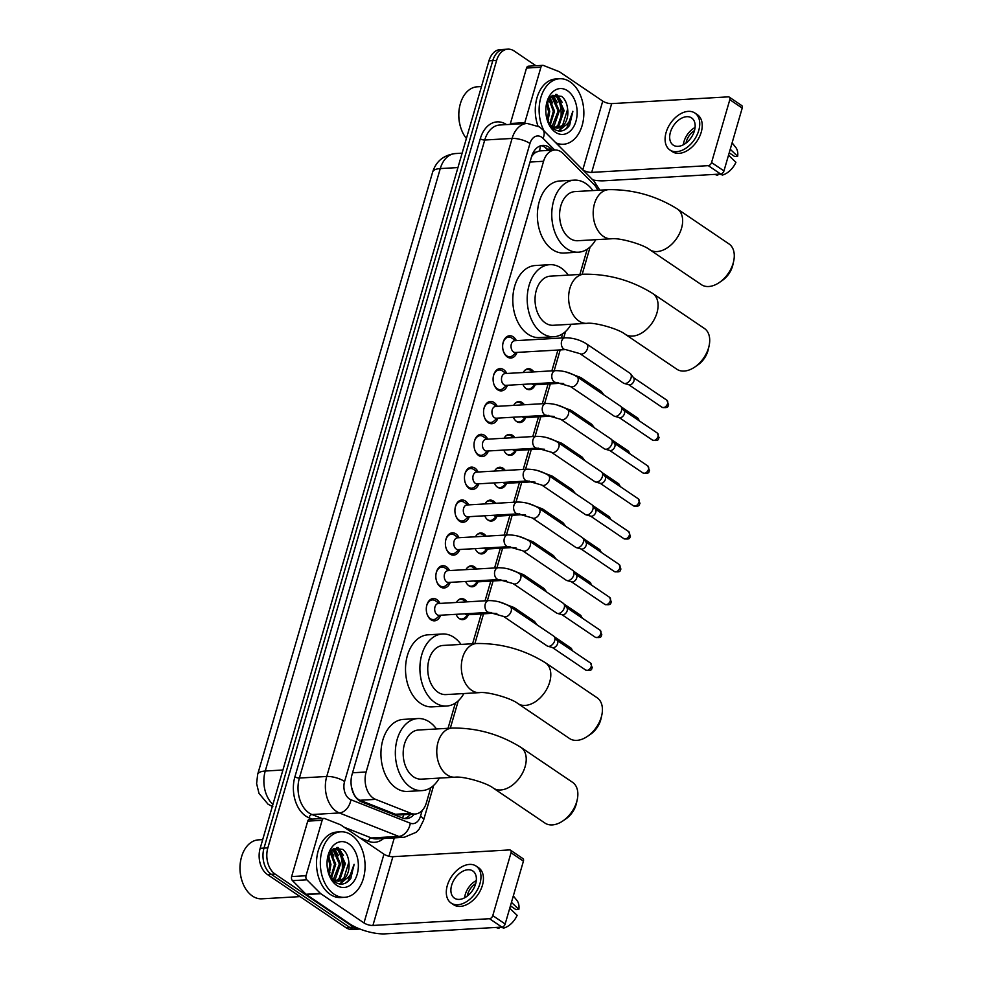 <?xml version="1.0" encoding="UTF-8"?>
<svg xmlns="http://www.w3.org/2000/svg" width="983" height="983" viewBox="0 0 983 983"><rect width="100%" height="100%" fill="white"/><g stroke="black" fill="none" stroke-linecap="round" stroke-linejoin="round"><path stroke-width="1.47" d="M456.407 602.468A10.494 7.151 -93.3 0 1 461.531 598.659A10.494 7.151 -93.3 0 1 464.885 599.655A10.494 7.151 -93.3 0 1 467.048 601.854M468.375 614.694A10.494 7.151 -93.3 0 1 462.735 619.622A10.494 7.151 -93.3 0 1 459.38 618.626A10.494 7.151 -93.3 0 1 456.075 614.326M465.954 569.624A10.494 7.151 -93.3 0 1 471.066 565.815A10.494 7.151 -93.3 0 1 474.433 566.81A10.494 7.151 -93.3 0 1 476.595 569.01M477.922 581.85A10.494 7.151 -93.3 0 1 472.282 586.777A10.494 7.151 -93.3 0 1 468.928 585.782A10.494 7.151 -93.3 0 1 465.623 581.469M475.502 536.767A10.494 7.151 -93.3 0 1 480.613 532.958A10.494 7.151 -93.3 0 1 483.98 533.953A10.494 7.151 -93.3 0 1 486.143 536.153M487.457 548.993A10.494 7.151 -93.3 0 1 481.83 553.921A10.494 7.151 -93.3 0 1 478.463 552.938A10.494 7.151 -93.3 0 1 475.158 548.625M485.037 503.923A10.494 7.151 -93.3 0 1 490.161 500.114A10.494 7.151 -93.3 0 1 493.527 501.109A10.494 7.151 -93.3 0 1 495.678 503.308M497.005 516.149A10.494 7.151 -93.3 0 1 491.377 521.076A10.494 7.151 -93.3 0 1 488.01 520.081A10.494 7.151 -93.3 0 1 484.705 515.768M494.584 471.066A10.494 7.151 -93.3 0 1 499.708 467.269A10.494 7.151 -93.3 0 1 503.063 468.252A10.494 7.151 -93.3 0 1 505.225 470.452M506.552 483.304A10.494 7.151 -93.3 0 1 500.912 488.219A10.494 7.151 -93.3 0 1 497.558 487.236A10.494 7.151 -93.3 0 1 494.252 482.923M504.132 438.221A10.494 7.151 -93.3 0 1 509.243 434.412A10.494 7.151 -93.3 0 1 512.61 435.408A10.494 7.151 -93.3 0 1 514.773 437.607M516.1 450.447A10.494 7.151 -93.3 0 1 510.46 455.375A10.494 7.151 -93.3 0 1 507.093 454.379A10.494 7.151 -93.3 0 1 503.788 450.067M513.667 405.377A10.494 7.151 -93.3 0 1 518.791 401.568A10.494 7.151 -93.3 0 1 522.157 402.551A10.494 7.151 -93.3 0 1 524.32 404.75M525.635 417.603A10.494 7.151 -93.3 0 1 520.007 422.53A10.494 7.151 -93.3 0 1 516.64 421.535A10.494 7.151 -93.3 0 1 513.335 417.222M523.214 372.52A10.494 7.151 -93.3 0 1 528.338 368.711A10.494 7.151 -93.3 0 1 531.692 369.706A10.494 7.151 -93.3 0 1 533.855 371.906M535.182 384.746A10.494 7.151 -93.3 0 1 529.542 389.673A10.494 7.151 -93.3 0 1 526.188 388.678A10.494 7.151 -93.3 0 1 522.882 384.365M440.679 615.211A11.169 7.606 -93.3 0 1 434.547 620.838A11.169 7.606 -93.3 0 1 430.972 619.781A11.169 7.606 -93.3 0 1 426.376 607.469A11.169 7.606 -93.3 0 1 433.257 598.536A11.169 7.606 -93.3 0 1 436.833 599.593A11.169 7.606 -93.3 0 1 440.003 603.427M450.226 582.366A11.169 7.606 -93.3 0 1 444.095 587.994A11.169 7.606 -93.3 0 1 440.519 586.937A11.169 7.606 -93.3 0 1 435.924 574.613A11.169 7.606 -93.3 0 1 442.805 565.692A11.169 7.606 -93.3 0 1 446.38 566.749A11.169 7.606 -93.3 0 1 449.55 570.57M459.774 549.509A11.169 7.606 -93.3 0 1 453.63 555.137A11.169 7.606 -93.3 0 1 450.054 554.08A11.169 7.606 -93.3 0 1 445.459 541.768A11.169 7.606 -93.3 0 1 452.34 532.835A11.169 7.606 -93.3 0 1 455.928 533.892A11.169 7.606 -93.3 0 1 459.086 537.726M469.321 516.665A11.169 7.606 -93.3 0 1 463.177 522.292A11.169 7.606 -93.3 0 1 459.602 521.236A11.169 7.606 -93.3 0 1 455.006 508.911A11.169 7.606 -93.3 0 1 461.887 499.991A11.169 7.606 -93.3 0 1 465.463 501.047A11.169 7.606 -93.3 0 1 468.633 504.869M478.856 483.808A11.169 7.606 -93.3 0 1 472.725 489.436A11.169 7.606 -93.3 0 1 469.149 488.379A11.169 7.606 -93.3 0 1 464.554 476.067A11.169 7.606 -93.3 0 1 471.435 467.134A11.169 7.606 -93.3 0 1 475.01 468.191A11.169 7.606 -93.3 0 1 478.18 472.024M488.404 450.964A11.169 7.606 -93.3 0 1 482.272 456.591A11.169 7.606 -93.3 0 1 478.684 455.534A11.169 7.606 -93.3 0 1 474.101 443.21A11.169 7.606 -93.3 0 1 480.982 434.289A11.169 7.606 -93.3 0 1 484.558 435.346A11.169 7.606 -93.3 0 1 487.728 439.168M497.951 418.107A11.169 7.606 -93.3 0 1 491.807 423.734A11.169 7.606 -93.3 0 1 488.232 422.678A11.169 7.606 -93.3 0 1 483.636 410.366A11.169 7.606 -93.3 0 1 490.517 401.445A11.169 7.606 -93.3 0 1 494.093 402.502A11.169 7.606 -93.3 0 1 497.263 406.323M507.486 385.262A11.169 7.606 -93.3 0 1 501.355 390.89A11.169 7.606 -93.3 0 1 497.779 389.833A11.169 7.606 -93.3 0 1 493.183 377.521A11.169 7.606 -93.3 0 1 500.064 368.588A11.169 7.606 -93.3 0 1 503.64 369.645A11.169 7.606 -93.3 0 1 506.81 373.466M517.033 352.406A11.169 7.606 -93.3 0 1 510.902 358.033A11.169 7.606 -93.3 0 1 507.326 356.976A11.169 7.606 -93.3 0 1 502.731 344.664A11.169 7.606 -93.3 0 1 509.612 335.744A11.169 7.606 -93.3 0 1 513.187 336.8A11.169 7.606 -93.3 0 1 516.358 340.622M597.762 190.272A19.685 13.406 86.7 0 0 593.818 184.325L563.198 153.594A19.685 13.406 86.7 0 0 561.133 151.861A19.685 13.406 86.7 0 0 554.83 150.006A19.685 13.406 86.7 0 0 543.574 161.261L366.131 771.999A19.685 13.406 86.7 0 0 375.592 799.363L411.066 813.359A19.685 13.406 86.7 0 0 415.133 814.035A19.685 13.406 86.7 0 0 426.389 802.779L430.787 787.629M351.496 787.174A6.562 4.473 86.7 0 0 351.558 787.26L353.143 792.151C354.605 796.205 356.878 798.909 359.987 800.26L395.461 814.268L399.811 814.919L415.133 814.035M554.83 150.006L539.434 150.927L536.054 152.205A6.562 4.473 86.7 0 0 531.95 155.953A19.685 6.66 -163.8 0 0 531.803 155.867M531.95 155.953L531.852 156.272A19.685 13.406 -93.3 0 1 536.054 152.205M351.558 787.26A19.685 13.406 -93.3 0 1 351.41 786.646M448.027 728.305L455.362 703.078M472.59 643.742L481.252 613.957M485.061 600.81L490.787 581.1M494.609 567.965L500.335 548.256M504.156 535.108L509.882 515.399M513.704 502.264L519.429 482.555M523.239 469.407L528.965 449.698M532.786 436.563L538.512 416.853M542.333 403.718L548.059 384.009M551.868 370.861L557.926 350.046M561.416 338.017L562.645 333.778M579.884 274.441L587.207 249.227M359.913 929.021A19.685 13.406 -93.3 0 1 359.852 929.033A19.685 13.406 -93.3 0 1 353.548 927.166L275.068 874.047L271.222 874.268A19.685 13.406 -93.3 0 1 264.009 848.096L492.778 60.639A19.685 13.406 -93.3 0 1 504.033 49.371A19.685 13.406 -93.3 0 0 492.778 60.639L264.009 848.096A19.685 13.406 -93.3 0 0 271.222 874.268L349.702 927.387L271.222 874.268L267.388 874.489A19.685 13.406 -93.3 0 1 260.163 848.317L488.944 60.86A19.685 13.406 -93.3 0 1 500.2 49.592L507.879 49.15A19.685 13.406 -93.3 0 1 514.183 51.018L535.944 65.75M359.852 929.033L356.006 929.254A19.685 13.406 -93.3 0 1 349.702 927.387A19.685 13.406 -93.3 0 0 356.006 929.254L352.172 929.476A19.685 13.406 -93.3 0 1 345.869 927.608L267.388 874.489M552.385 150.141L551.205 148.961A19.685 13.406 86.7 0 0 549.128 147.229A19.685 13.406 86.7 0 0 542.825 145.373A19.685 13.406 86.7 0 0 531.57 156.629L352.061 774.493A19.685 13.406 86.7 0 0 361.523 801.858L402.317 817.954A19.685 13.406 86.7 0 0 406.384 818.642A19.685 13.406 86.7 0 0 414.31 814.084M540.92 145.681A19.685 13.406 -93.3 0 1 545.295 147.45A19.685 13.406 -93.3 0 1 547.359 149.183L548.539 150.362M336.837 847.506A26.246 17.866 -93.3 0 1 337.992 849.361A26.246 17.866 -93.3 0 0 336.837 847.506M338.705 850.688A26.246 17.866 -93.3 0 1 341.261 875.816A26.246 17.866 -93.3 0 0 338.705 850.688M555.616 94.442A26.246 17.866 -93.3 0 1 556.771 96.297A26.246 17.866 -93.3 0 0 555.616 94.442M557.484 97.624A26.246 17.866 -93.3 0 1 560.04 122.752A26.246 17.866 -93.3 0 0 557.484 97.624M275.068 874.047A19.685 13.406 -93.3 0 1 267.843 847.874L496.624 60.418A19.685 13.406 -93.3 0 1 507.879 49.15M394.306 837.872L388.973 856.242M410.476 814.305A19.685 13.406 -93.3 0 1 404.455 818.544M510.263 124.399A3.281 2.236 -93.3 0 1 510.423 123.502L524.811 122.666L540.92 67.225L526.519 68.06A3.281 2.236 -93.3 0 1 528.399 66.18L542.8 65.345A3.281 2.236 86.7 0 0 540.92 67.225M510.423 123.502L526.519 68.06M592.847 179.95A26.246 8.884 -163.8 0 0 604.09 180.786L720.686 174.04L708.301 165.648L591.692 172.394A6.562 2.224 16.2 0 1 582.931 169.985M729.263 97.12L741.649 105.5A3.281 2.126 124.1 0 1 742.214 108.081L729.816 99.688A3.281 2.126 -55.9 0 0 729.263 97.12A3.281 2.126 -55.9 0 0 728.28 96.862L611.672 103.62A6.562 2.224 16.2 0 1 602.751 101.102L559.56 71.87A3.281 2.236 86.7 0 0 559.192 71.661L543.476 65.468A3.281 2.236 86.7 0 0 542.8 65.345M708.301 165.648A3.281 2.126 -55.9 0 0 711.557 162.551L723.955 170.931L742.214 108.081M723.955 170.931A3.281 2.126 124.1 0 1 720.686 174.04M711.557 162.551L729.816 99.688M524.811 122.666A3.281 2.236 86.7 0 0 524.652 123.563M694.416 130.825A16.404 10.653 -55.9 0 0 691.614 117.935A16.404 10.653 -55.9 0 0 670.418 132.213A16.404 10.653 -55.9 0 0 673.22 145.103A16.404 10.653 -55.9 0 0 694.416 130.825M695.079 127.495A16.404 10.653 -55.9 0 0 684.045 141.429A16.404 10.653 -55.9 0 0 683.382 144.759M729.214 152.82L734.694 156.53L737.655 156.358L730.246 149.281M694.477 130.592A13.123 8.528 -55.9 0 0 686.453 141.294A13.123 8.528 -55.9 0 0 686.048 143.051M669.915 149.994L672.384 151.665A22.314 14.499 -55.9 0 0 701.211 132.25A22.314 14.499 -55.9 0 0 697.402 114.716L694.92 113.045A22.314 14.499 -55.9 0 0 666.105 132.459A22.314 14.499 -55.9 0 0 669.915 149.994A22.314 14.499 -55.9 0 0 698.729 130.567A22.314 14.499 -55.9 0 0 694.92 113.045M714.592 174.396L717 175.109A17.055 11.083 -55.9 0 0 717.75 175.306L718.069 174.188M714.752 174.384L717.75 175.306M728.526 155.203L735.923 162.293A17.055 11.083 -55.9 0 1 722.554 175.023L719.544 174.102M737.655 156.358A17.055 11.083 -55.9 0 0 735.751 147.425L732.114 142.854M466.397 138.48A29.527 20.102 -93.3 0 1 460.941 128.245L460.781 127.778A28.212 19.205 -93.3 0 1 459.577 106.963L459.675 106.471A29.527 20.102 -93.3 0 1 477.246 86.799L481.473 86.553M460.941 128.245A29.527 20.102 -93.3 0 1 459.675 106.471M544.164 131.071A32.808 22.339 -93.3 0 1 540.883 97.366A32.808 22.339 -93.3 0 1 559.597 78.751A32.808 22.339 -93.3 0 1 570.103 81.859A32.808 22.339 -93.3 0 1 583.595 118.034A32.808 22.339 -93.3 0 1 563.382 144.255A32.808 22.339 -93.3 0 1 555.862 142.818M537.971 125.996A32.808 22.339 -93.3 0 1 555.751 78.972L559.597 78.751M547.212 119.975L553.662 128.957C559.683 132.631 565.004 131.403 569.636 125.259L572.868 111.276C571.221 121.278 566.564 126.856 558.897 127.974A16.404 11.169 -93.3 0 0 567.633 109.138C567.031 103.399 565.028 99.136 561.637 96.346L552.716 95.351L546.413 104.431M567.523 90.743A22.965 15.63 -93.3 0 1 575.94 121.29A22.965 15.63 -93.3 0 1 555.456 132.25A22.965 15.63 -93.3 0 1 547.47 120.811A22.965 15.63 -93.3 0 1 546.499 103.866A22.965 15.63 -93.3 0 1 567.523 90.743M552.851 128.331L553.933 128.036M554.523 127.815L557.828 125.578L562.927 110.698L556.943 97.194L552.655 95.609M552.962 128.429L554.535 128.146M555.125 127.962L559.02 125.505L564.131 110.637L558.135 97.12L552.077 95.72M552.053 126.709L558.135 110.981L552.139 97.464L550.836 96.666M552.667 127.065L554.228 125.787L559.327 110.907L553.343 97.403L551.303 96.285M549.546 124.632L553.331 111.263L548.797 99.037M550.161 125.283L554.535 111.19L549.325 98.312M547.273 120.159L548.539 111.534L546.695 103.461M547.875 121.585L549.73 111.472L547.224 102.035M549.681 124.816L551.93 126.635L558.897 127.974M551.635 127.212L557.545 128.159M556.943 128.171L562.62 125.296L567.633 109.138M563.382 144.255L559.548 144.476A32.808 22.339 -93.3 0 1 557.496 144.464M547.986 121.843L548.686 119.459M547.826 103.215L547.285 101.876M552.618 102.932L549.841 97.686M557.422 102.662L553.097 95.646M562.215 102.379L556.833 94.417M558.7 130.985L564.168 126.488M555.051 98.976L552.471 95.646M559.855 98.693L556.181 94.405M558.307 130.923L563.185 127.004M563.935 130.223L566.786 128.06L572.868 111.276M733.637 261.367L732.851 264.931A18.05 11.722 124.1 0 1 732.495 266.307A18.05 11.722 124.1 0 1 722.345 280.438L719.323 282.514A24.612 15.986 -55.9 0 0 733.158 263.235A24.612 15.986 -55.9 0 0 733.637 261.367A24.612 15.986 -55.9 0 0 728.956 243.895L677.336 208.949A24.612 15.986 124.1 0 1 681.526 228.289A24.612 15.986 124.1 0 1 649.738 249.707L701.37 284.652A24.612 15.986 -55.9 0 0 719.323 282.514M611.389 238.783A24.612 16.748 86.7 0 1 603.501 236.461A24.612 16.748 86.7 0 1 594.469 203.739A24.612 16.748 86.7 0 1 608.538 189.658L574.957 191.599A24.612 16.748 86.7 0 0 559.794 211.259A24.612 16.748 86.7 0 0 569.919 238.402A24.612 16.748 86.7 0 0 577.795 240.724L611.389 238.783C619.044 237.579 642.931 244.189 649.738 249.707M595.735 239.692A36.088 24.563 -93.3 0 1 578.459 252.189A36.088 24.563 -93.3 0 1 566.896 248.773A36.088 24.563 -93.3 0 1 552.053 208.974A36.088 24.563 -93.3 0 1 574.293 180.135A36.088 24.563 -93.3 0 1 585.843 183.551A36.088 24.563 -93.3 0 1 592.896 190.555M578.459 252.189L564.058 253.024A36.088 24.563 -93.3 0 1 552.507 249.608A36.088 24.563 -93.3 0 1 537.664 209.809A36.088 24.563 -93.3 0 1 559.892 180.97L574.293 180.135M709.075 345.918L708.276 349.493A18.05 11.722 124.1 0 1 707.932 350.87A18.05 11.722 124.1 0 1 697.783 365L694.76 367.064A24.612 15.986 -55.9 0 0 708.596 347.785A24.612 15.986 -55.9 0 0 709.075 345.918A24.612 15.986 -55.9 0 0 704.393 328.457L652.761 293.512A24.612 15.986 124.1 0 1 656.963 312.84A24.612 15.986 124.1 0 1 625.176 334.257L676.808 369.203A24.612 15.986 -55.9 0 0 694.76 367.064M586.814 323.346A24.612 16.748 86.7 0 1 578.938 321.011A24.612 16.748 86.7 0 1 569.907 288.289A24.612 16.748 86.7 0 1 583.976 274.208L550.382 276.149A24.612 16.748 86.7 0 0 535.231 295.822A24.612 16.748 86.7 0 0 545.344 322.952A24.612 16.748 86.7 0 0 553.232 325.287L586.814 323.346C594.482 322.129 618.368 328.752 625.176 334.257M571.172 324.243A36.088 24.563 -93.3 0 1 553.896 336.751A36.088 24.563 -93.3 0 1 542.333 333.335A36.088 24.563 -93.3 0 1 527.49 293.536A36.088 24.563 -93.3 0 1 549.718 264.685A36.088 24.563 -93.3 0 1 561.281 268.101A36.088 24.563 -93.3 0 1 568.321 275.117M553.896 336.751L539.495 337.587A36.088 24.563 -93.3 0 1 527.932 334.171A36.088 24.563 -93.3 0 1 513.089 294.372A36.088 24.563 -93.3 0 1 535.33 265.521L549.718 264.685M601.78 715.219L600.994 718.794A18.05 11.722 124.1 0 1 600.638 720.158A18.05 11.722 124.1 0 1 590.488 734.301L587.465 736.365A24.612 15.986 -55.9 0 0 601.301 717.086A24.612 15.986 -55.9 0 0 601.78 715.219A24.612 15.986 -55.9 0 0 597.099 697.758L545.479 662.8A24.612 15.986 124.1 0 1 549.681 682.141A24.612 15.986 124.1 0 1 517.894 703.558L569.513 738.503A24.612 15.986 -55.9 0 0 587.465 736.365M479.532 692.634A24.612 16.748 86.7 0 1 471.643 690.312A24.612 16.748 86.7 0 1 462.612 657.59A24.612 16.748 86.7 0 1 476.681 643.509L443.1 645.45A24.612 16.748 86.7 0 0 427.937 665.122A24.612 16.748 86.7 0 0 438.062 692.253A24.612 16.748 86.7 0 0 445.938 694.588L479.532 692.634C487.187 691.43 511.074 698.041 517.894 703.558M463.878 693.543A36.088 24.563 -93.3 0 1 446.601 706.04A36.088 24.563 -93.3 0 1 435.039 702.624A36.088 24.563 -93.3 0 1 420.196 662.837A36.088 24.563 -93.3 0 1 442.436 633.986A36.088 24.563 -93.3 0 1 453.986 637.402A36.088 24.563 -93.3 0 1 461.039 644.418M446.601 706.04L432.201 706.875A36.088 24.563 -93.3 0 1 420.65 703.459A36.088 24.563 -93.3 0 1 405.807 663.66A36.088 24.563 -93.3 0 1 428.035 634.821L442.436 633.986M577.218 799.769L576.419 803.344A18.05 11.722 124.1 0 1 576.075 804.721A18.05 11.722 124.1 0 1 565.925 818.851L562.903 820.916A24.612 15.986 -55.9 0 0 576.738 801.649A24.612 15.986 -55.9 0 0 577.218 799.769A24.612 15.986 -55.9 0 0 572.536 782.308L520.904 747.363A24.612 15.986 124.1 0 1 525.106 766.691A24.612 15.986 124.1 0 1 493.319 788.12L544.951 823.066A24.612 15.986 -55.9 0 0 562.903 820.916M454.957 777.197A24.612 16.748 86.7 0 1 447.081 774.862A24.612 16.748 86.7 0 1 438.049 742.14A24.612 16.748 86.7 0 1 452.119 728.059L418.525 730.013A24.612 16.748 86.7 0 0 403.374 749.673A24.612 16.748 86.7 0 0 413.487 776.803A24.612 16.748 86.7 0 0 421.375 779.138L454.957 777.197C462.624 775.992 486.511 782.603 493.319 788.12M439.315 778.106A36.088 24.563 -93.3 0 1 422.039 790.602A36.088 24.563 -93.3 0 1 410.476 787.186A36.088 24.563 -93.3 0 1 395.633 747.387A36.088 24.563 -93.3 0 1 417.861 718.548A36.088 24.563 -93.3 0 1 429.424 721.964A36.088 24.563 -93.3 0 1 436.464 728.968M422.039 790.602L407.638 791.438A36.088 24.563 -93.3 0 1 396.075 788.022A36.088 24.563 -93.3 0 1 381.232 748.223A36.088 24.563 -93.3 0 1 403.472 719.384L417.861 718.548M515.694 340.659L511.897 338.066A9.842 6.697 86.7 0 0 511.897 338.066A9.842 6.697 86.7 0 0 511.873 338.054A9.842 6.697 86.7 0 0 508.727 337.12A9.842 6.697 86.7 0 0 502.866 343.706M503.284 350.906A9.842 6.697 86.7 0 0 506.712 355.834A9.842 6.697 86.7 0 0 509.858 356.768A9.842 6.697 86.7 0 0 512.905 355.465L516.382 352.455M514.711 340.72A5.91 4.018 86.7 0 0 511.074 345.438A5.91 4.018 86.7 0 0 513.507 351.951A5.91 4.018 86.7 0 0 515.387 352.504L565.68 349.592A5.91 4.018 86.7 0 1 563.787 349.039A5.91 4.018 86.7 0 1 561.539 341.519A5.91 4.018 86.7 0 1 565.004 337.808L514.711 340.72M579.884 353.622A5.91 3.834 124.1 0 0 587.416 348.818A5.91 3.834 124.1 0 0 587.515 348.486A5.91 3.834 124.1 0 0 586.507 343.841L630.042 373.319A5.91 3.834 124.1 0 1 630.644 373.884A5.91 3.834 124.1 0 1 631.049 377.951A5.91 3.834 124.1 0 1 625.188 383.542A5.91 3.834 124.1 0 1 624.18 383.444A5.91 3.834 124.1 0 1 623.419 383.1L579.884 353.622L565.68 349.592M630.644 373.884L633.691 377.877A4.264 2.777 124.1 0 1 633.986 380.814A4.264 2.777 124.1 0 1 629.747 384.857A4.264 2.777 124.1 0 1 629.022 384.783L624.18 383.444M506.159 373.503L502.35 370.91A9.842 6.697 86.7 0 0 502.35 370.91A9.842 6.697 86.7 0 0 502.338 370.898A9.842 6.697 86.7 0 0 499.18 369.964A9.842 6.697 86.7 0 0 493.319 376.55M493.736 383.751A9.842 6.697 86.7 0 0 497.165 388.69A9.842 6.697 86.7 0 0 500.322 389.624A9.842 6.697 86.7 0 0 503.357 388.31L506.835 385.299M505.164 373.565A5.91 4.018 86.7 0 0 501.527 378.283A5.91 4.018 86.7 0 0 503.96 384.795A5.91 4.018 86.7 0 0 505.852 385.361L556.132 382.448A5.91 4.018 86.7 0 1 554.252 381.883A5.91 4.018 86.7 0 1 551.991 374.376A5.91 4.018 86.7 0 1 555.456 370.652L505.164 373.565M570.349 386.479A5.91 3.834 124.1 0 0 577.869 381.674A5.91 3.834 124.1 0 0 577.979 381.343A5.91 3.834 124.1 0 0 576.96 376.698L620.494 406.163A5.91 3.834 124.1 0 1 621.096 406.741A5.91 3.834 124.1 0 1 621.502 410.808A5.91 3.834 124.1 0 1 615.641 416.387A5.91 3.834 124.1 0 1 614.633 416.288A5.91 3.834 124.1 0 1 613.884 415.944L570.349 386.479L556.132 382.448M621.096 406.741L624.144 410.734A4.264 2.777 124.1 0 1 624.438 413.671A4.264 2.777 124.1 0 1 620.199 417.701A4.264 2.777 124.1 0 1 619.474 417.628L614.633 416.288M492.827 403.78A9.842 6.697 86.7 0 0 492.815 403.767A9.842 6.697 86.7 0 0 489.632 402.821A9.842 6.697 86.7 0 0 483.771 409.407M484.189 416.608A9.842 6.697 86.7 0 0 487.617 421.535A9.842 6.697 86.7 0 0 490.775 422.469A9.842 6.697 86.7 0 0 493.822 421.166L497.3 418.144M495.616 406.421A5.91 4.018 86.7 0 0 491.979 411.14A5.91 4.018 86.7 0 0 494.412 417.652A5.91 4.018 86.7 0 0 496.304 418.205L546.597 415.293A5.91 4.018 86.7 0 1 544.705 414.74A5.91 4.018 86.7 0 1 542.444 407.22A5.91 4.018 86.7 0 1 545.909 403.509L495.616 406.421M560.802 419.323A5.91 3.834 124.1 0 0 568.321 414.519A5.91 3.834 124.1 0 0 568.432 414.187A5.91 3.834 124.1 0 0 567.424 409.542L610.959 439.02A5.91 3.834 124.1 0 1 611.561 439.585A5.91 3.834 124.1 0 1 611.967 443.652A5.91 3.834 124.1 0 1 606.093 449.243A5.91 3.834 124.1 0 1 605.086 449.145A5.91 3.834 124.1 0 1 604.336 448.801L560.802 419.323L546.597 415.293M611.561 439.585L614.596 443.579A4.264 2.777 124.1 0 1 614.891 446.515A4.264 2.777 124.1 0 1 610.652 450.558A4.264 2.777 124.1 0 1 609.927 450.484L605.086 449.145M492.815 403.767A9.842 6.697 86.7 0 0 492.79 403.755L496.612 406.36M487.064 439.204L483.267 436.612A9.842 6.697 86.7 0 0 483.267 436.612A9.842 6.697 86.7 0 0 483.243 436.599A9.842 6.697 86.7 0 0 480.097 435.666A9.842 6.697 86.7 0 0 474.236 442.252M474.642 449.452A9.842 6.697 86.7 0 0 478.082 454.392A9.842 6.697 86.7 0 0 481.228 455.326A9.842 6.697 86.7 0 0 484.275 454.011L487.752 451M486.081 439.266A5.91 4.018 86.7 0 0 482.444 443.984A5.91 4.018 86.7 0 0 484.865 450.497A5.91 4.018 86.7 0 0 486.757 451.062L537.05 448.15A5.91 4.018 86.7 0 1 535.157 447.584A5.91 4.018 86.7 0 1 532.897 440.077A5.91 4.018 86.7 0 1 536.374 436.354L486.081 439.266M551.254 452.18A5.91 3.834 124.1 0 0 558.774 447.376A5.91 3.834 124.1 0 0 558.885 447.032A5.91 3.834 124.1 0 0 557.877 442.399L601.412 471.865A5.91 3.834 124.1 0 1 602.014 472.442A5.91 3.834 124.1 0 1 602.419 476.509A5.91 3.834 124.1 0 1 596.546 482.088A5.91 3.834 124.1 0 1 595.551 481.989A5.91 3.834 124.1 0 1 594.789 481.645L551.254 452.18L537.05 448.15M602.014 472.442L605.061 476.436A4.264 2.777 124.1 0 1 605.356 479.372A4.264 2.777 124.1 0 1 601.117 483.403A4.264 2.777 124.1 0 1 600.392 483.329L595.551 481.989M473.745 469.481A9.842 6.697 86.7 0 0 473.72 469.469A9.842 6.697 86.7 0 0 473.708 469.456A9.842 6.697 86.7 0 0 470.55 468.522A9.842 6.697 86.7 0 0 464.689 475.108M465.106 482.309A9.842 6.697 86.7 0 0 468.535 487.236A9.842 6.697 86.7 0 0 471.68 488.17A9.842 6.697 86.7 0 0 474.728 486.868L478.205 483.845M476.534 472.11A5.91 4.018 86.7 0 0 472.897 476.841A5.91 4.018 86.7 0 0 475.33 483.353A5.91 4.018 86.7 0 0 477.222 483.906L527.502 480.994A5.91 4.018 86.7 0 1 525.61 480.441A5.91 4.018 86.7 0 1 523.361 472.921A5.91 4.018 86.7 0 1 526.827 469.21L476.534 472.11M541.719 485.024A5.91 3.834 124.1 0 0 549.239 480.22A5.91 3.834 124.1 0 0 549.337 479.888A5.91 3.834 124.1 0 0 548.33 475.244L591.864 504.709A5.91 3.834 124.1 0 1 592.466 505.287A5.91 3.834 124.1 0 1 592.872 509.354A5.91 3.834 124.1 0 1 587.011 514.945A5.91 3.834 124.1 0 1 586.003 514.846A5.91 3.834 124.1 0 1 585.241 514.49L541.719 485.024L527.502 480.994M592.466 505.287L595.514 509.28A4.264 2.777 124.1 0 1 595.809 512.217A4.264 2.777 124.1 0 1 591.569 516.259A4.264 2.777 124.1 0 1 590.844 516.186L586.003 514.846M464.197 502.325A9.842 6.697 86.7 0 0 464.173 502.313A9.842 6.697 86.7 0 0 461.002 501.367A9.842 6.697 86.7 0 0 455.141 507.953M455.559 515.153A9.842 6.697 86.7 0 0 458.987 520.093A9.842 6.697 86.7 0 0 462.145 521.027A9.842 6.697 86.7 0 0 465.18 519.712L468.658 516.702M466.986 504.967A5.91 4.018 86.7 0 0 463.349 509.685A5.91 4.018 86.7 0 0 465.782 516.198A5.91 4.018 86.7 0 0 467.675 516.763L517.967 513.851A5.91 4.018 86.7 0 1 516.075 513.286A5.91 4.018 86.7 0 1 513.814 505.778A5.91 4.018 86.7 0 1 517.279 502.055L466.986 504.967M532.172 517.881A5.91 3.834 124.1 0 0 539.692 513.077A5.91 3.834 124.1 0 0 539.802 512.733A5.91 3.834 124.1 0 0 538.795 508.1L582.329 537.566A5.91 3.834 124.1 0 1 582.931 538.143A5.91 3.834 124.1 0 1 583.337 542.211A5.91 3.834 124.1 0 1 577.463 547.789A5.91 3.834 124.1 0 1 576.456 547.691A5.91 3.834 124.1 0 1 575.706 547.347L532.172 517.881L517.967 513.851M582.931 538.143L585.966 542.137A4.264 2.777 124.1 0 1 586.261 545.074A4.264 2.777 124.1 0 1 582.022 549.104A4.264 2.777 124.1 0 1 581.297 549.03L576.456 547.691M464.173 502.313A9.842 6.697 86.7 0 0 464.16 502.301L467.982 504.906M458.434 537.762L454.637 535.17A9.842 6.697 86.7 0 0 454.637 535.17A9.842 6.697 86.7 0 0 454.613 535.145A9.842 6.697 86.7 0 0 451.455 534.224A9.842 6.697 86.7 0 0 445.594 540.797M446.012 548.01A9.842 6.697 86.7 0 0 449.44 552.938A9.842 6.697 86.7 0 0 452.598 553.871A9.842 6.697 86.7 0 0 455.645 552.569L459.122 549.546M457.451 537.812A5.91 4.018 86.7 0 0 453.814 542.53A5.91 4.018 86.7 0 0 456.235 549.042A5.91 4.018 86.7 0 0 458.127 549.608L508.42 546.695A5.91 4.018 86.7 0 1 506.528 546.143A5.91 4.018 86.7 0 1 504.267 538.623A5.91 4.018 86.7 0 1 507.732 534.912L457.451 537.812M522.624 550.726A5.91 3.834 124.1 0 0 530.144 545.921A5.91 3.834 124.1 0 0 530.255 545.59A5.91 3.834 124.1 0 0 529.247 540.945L572.782 570.41A5.91 3.834 124.1 0 1 573.384 570.988A5.91 3.834 124.1 0 1 573.789 575.055A5.91 3.834 124.1 0 1 567.916 580.646A5.91 3.834 124.1 0 1 566.921 580.548A5.91 3.834 124.1 0 1 566.159 580.191L522.624 550.726L508.42 546.695M573.384 570.988L576.431 574.981A4.264 2.777 124.1 0 1 576.714 577.918A4.264 2.777 124.1 0 1 572.475 581.961A4.264 2.777 124.1 0 1 571.75 581.887L566.921 580.548M445.115 568.027A9.842 6.697 86.7 0 0 445.09 568.014A9.842 6.697 86.7 0 0 445.066 568.002A9.842 6.697 86.7 0 0 441.92 567.068A9.842 6.697 86.7 0 0 436.059 573.654M436.477 580.855A9.842 6.697 86.7 0 0 439.905 585.794A9.842 6.697 86.7 0 0 443.05 586.716A9.842 6.697 86.7 0 0 446.098 585.413L449.575 582.403M447.904 570.668A5.91 4.018 86.7 0 0 444.267 575.387A5.91 4.018 86.7 0 0 446.7 581.899A5.91 4.018 86.7 0 0 448.58 582.452L498.873 579.552A5.91 4.018 86.7 0 1 496.98 578.987A5.91 4.018 86.7 0 1 494.732 571.479A5.91 4.018 86.7 0 1 498.197 567.756L447.904 570.668M513.077 583.583A5.91 3.834 124.1 0 0 520.609 578.778A5.91 3.834 124.1 0 0 520.707 578.434A5.91 3.834 124.1 0 0 519.7 573.802L563.234 603.267A5.91 3.834 124.1 0 1 563.837 603.832A5.91 3.834 124.1 0 1 564.242 607.899A5.91 3.834 124.1 0 1 558.381 613.49A5.91 3.834 124.1 0 1 557.373 613.392A5.91 3.834 124.1 0 1 556.611 613.048L513.077 583.583L498.873 579.552M563.837 603.832L566.884 607.838A4.264 2.777 124.1 0 1 567.179 610.775A4.264 2.777 124.1 0 1 562.94 614.805A4.264 2.777 124.1 0 1 562.215 614.731L557.373 613.392M435.567 600.883A9.842 6.697 86.7 0 0 435.543 600.859A9.842 6.697 86.7 0 0 432.373 599.925A9.842 6.697 86.7 0 0 426.511 606.499M426.929 613.711A9.842 6.697 86.7 0 0 430.357 618.639A9.842 6.697 86.7 0 0 433.515 619.573A9.842 6.697 86.7 0 0 436.55 618.27L440.028 615.247M438.357 603.513A5.91 4.018 86.7 0 0 434.719 608.231A5.91 4.018 86.7 0 0 437.152 614.744A5.91 4.018 86.7 0 0 439.045 615.309L489.325 612.397A5.91 4.018 86.7 0 1 487.445 611.844A5.91 4.018 86.7 0 1 485.184 604.324A5.91 4.018 86.7 0 1 488.649 600.601L438.357 603.513M503.542 616.427A5.91 3.834 124.1 0 0 511.062 611.623A5.91 3.834 124.1 0 0 511.172 611.291A5.91 3.834 124.1 0 0 510.152 606.646L553.687 636.112A5.91 3.834 124.1 0 1 554.289 636.689A5.91 3.834 124.1 0 1 554.695 640.756A5.91 3.834 124.1 0 1 548.833 646.347A5.91 3.834 124.1 0 1 547.826 646.249A5.91 3.834 124.1 0 1 547.076 645.892L503.542 616.427L489.325 612.397M554.289 636.689L557.336 640.683A4.264 2.777 124.1 0 1 557.631 643.619A4.264 2.777 124.1 0 1 553.392 647.662A4.264 2.777 124.1 0 1 552.667 647.588L547.826 646.249M435.543 600.859A9.842 6.697 86.7 0 0 435.53 600.846L439.352 603.464M530.611 370.382A9.842 6.697 86.7 0 0 530.587 370.37A9.842 6.697 86.7 0 0 527.416 369.424A9.842 6.697 86.7 0 0 524.725 370.444M531.692 383.861A5.91 4.018 86.7 0 0 532.184 384.255A5.91 4.018 86.7 0 0 534.076 384.808L559.991 383.309A5.91 4.018 86.7 0 1 558.098 382.756A5.91 4.018 86.7 0 1 557.717 382.461M525.77 388.371A9.842 6.697 86.7 0 0 528.547 389.071A9.842 6.697 86.7 0 0 531.594 387.769L535.071 384.758M530.587 370.37A9.842 6.697 86.7 0 0 530.562 370.358L532.921 371.955M582.096 380.163A5.91 3.834 124.1 0 0 580.818 377.558L600.896 391.148A5.91 3.834 124.1 0 1 601.498 391.726A5.91 3.834 124.1 0 1 602.161 393.753M523.374 404.812L521.039 403.214A9.842 6.697 86.7 0 0 521.027 403.202A9.842 6.697 86.7 0 0 521.039 403.214A9.842 6.697 86.7 0 0 517.869 402.268A9.842 6.697 86.7 0 0 515.19 403.288M522.157 416.706A5.91 4.018 86.7 0 0 522.649 417.099A5.91 4.018 86.7 0 0 524.541 417.664L550.455 416.165A5.91 4.018 86.7 0 1 548.563 415.6A5.91 4.018 86.7 0 1 548.17 415.305M516.222 421.228A9.842 6.697 86.7 0 0 519.012 421.928A9.842 6.697 86.7 0 0 522.047 420.626L525.524 417.603M572.548 413.02A5.91 3.834 124.1 0 0 571.283 410.415L591.348 424.005A5.91 3.834 124.1 0 1 591.95 424.57A5.91 3.834 124.1 0 1 592.626 426.61M513.826 437.656L511.504 436.071A9.842 6.697 86.7 0 0 511.504 436.071A9.842 6.697 86.7 0 0 511.479 436.059A9.842 6.697 86.7 0 0 508.322 435.125A9.842 6.697 86.7 0 0 505.643 436.133M512.61 449.563A5.91 4.018 86.7 0 0 513.101 449.956A5.91 4.018 86.7 0 0 514.994 450.509L540.908 449.01A5.91 4.018 86.7 0 1 539.016 448.457A5.91 4.018 86.7 0 1 538.635 448.162M506.687 454.072A9.842 6.697 86.7 0 0 509.464 454.773A9.842 6.697 86.7 0 0 512.499 453.47L515.977 450.46M563.001 445.864A5.91 3.834 124.1 0 0 561.735 443.259L581.801 456.849A5.91 3.834 124.1 0 1 582.403 457.427A5.91 3.834 124.1 0 1 583.079 459.454M501.969 468.928A9.842 6.697 86.7 0 0 501.957 468.916A9.842 6.697 86.7 0 0 498.786 467.969A9.842 6.697 86.7 0 0 496.096 468.989M503.063 482.407A5.91 4.018 86.7 0 0 503.554 482.8A5.91 4.018 86.7 0 0 505.446 483.366L531.361 481.867A5.91 4.018 86.7 0 1 529.468 481.301A5.91 4.018 86.7 0 1 529.087 481.006M497.14 486.929A9.842 6.697 86.7 0 0 499.917 487.629A9.842 6.697 86.7 0 0 502.964 486.327L506.442 483.304M501.957 468.916A9.842 6.697 86.7 0 0 501.932 468.903L504.279 470.513M553.466 478.721A5.91 3.834 124.1 0 0 552.188 476.116L572.266 489.706A5.91 3.834 124.1 0 1 572.868 490.271A5.91 3.834 124.1 0 1 573.531 492.311M494.744 503.357L492.409 501.772A9.842 6.697 86.7 0 0 492.409 501.772A9.842 6.697 86.7 0 0 492.385 501.76A9.842 6.697 86.7 0 0 489.239 500.826A9.842 6.697 86.7 0 0 486.56 501.834M493.527 515.264A5.91 4.018 86.7 0 0 494.019 515.657A5.91 4.018 86.7 0 0 495.911 516.21L521.813 514.711A5.91 4.018 86.7 0 1 519.921 514.158A5.91 4.018 86.7 0 1 519.54 513.863M487.593 519.774A9.842 6.697 86.7 0 0 490.37 520.474A9.842 6.697 86.7 0 0 493.417 519.171L496.894 516.161M543.918 511.565A5.91 3.834 124.1 0 0 542.641 508.961L562.718 522.551A5.91 3.834 124.1 0 1 563.32 523.128A5.91 3.834 124.1 0 1 563.996 525.155M482.886 534.629A9.842 6.697 86.7 0 0 482.862 534.617A9.842 6.697 86.7 0 0 479.692 533.671A9.842 6.697 86.7 0 0 477.013 534.691M483.98 548.109A5.91 4.018 86.7 0 0 484.472 548.502A5.91 4.018 86.7 0 0 486.364 549.067L512.278 547.568A5.91 4.018 86.7 0 1 510.386 547.003A5.91 4.018 86.7 0 1 510.005 546.708M478.045 552.63A9.842 6.697 86.7 0 0 480.834 553.331A9.842 6.697 86.7 0 0 483.869 552.016L487.347 549.005M482.862 534.617A9.842 6.697 86.7 0 0 482.85 534.605L485.197 536.214M534.371 544.422A5.91 3.834 124.1 0 0 533.105 541.817L553.171 555.395A5.91 3.834 124.1 0 1 553.773 555.973A5.91 3.834 124.1 0 1 554.449 558M475.649 569.059L473.327 567.474A9.842 6.697 86.7 0 0 473.327 567.474A9.842 6.697 86.7 0 0 473.302 567.461A9.842 6.697 86.7 0 0 470.144 566.527A9.842 6.697 86.7 0 0 467.466 567.535M474.433 580.965A5.91 4.018 86.7 0 0 474.924 581.358A5.91 4.018 86.7 0 0 476.816 581.911L502.731 580.412A5.91 4.018 86.7 0 1 500.839 579.859A5.91 4.018 86.7 0 1 500.458 579.565M468.51 585.475A9.842 6.697 86.7 0 0 471.287 586.175A9.842 6.697 86.7 0 0 474.334 584.873L477.812 581.85M524.836 577.267A5.91 3.834 124.1 0 0 523.558 574.662L543.636 588.252A5.91 3.834 124.1 0 1 544.238 588.829A5.91 3.834 124.1 0 1 544.901 590.857M466.114 601.915L463.779 600.318A9.842 6.697 86.7 0 0 463.779 600.318A9.842 6.697 86.7 0 0 463.755 600.306A9.842 6.697 86.7 0 0 460.609 599.372A9.842 6.697 86.7 0 0 457.918 600.392M464.885 613.81A5.91 4.018 86.7 0 0 465.377 614.203A5.91 4.018 86.7 0 0 467.269 614.768L493.183 613.269A5.91 4.018 86.7 0 1 491.291 612.704A5.91 4.018 86.7 0 1 490.91 612.409M458.963 618.332A9.842 6.697 86.7 0 0 461.74 619.032A9.842 6.697 86.7 0 0 464.787 617.717L468.264 614.707M515.289 610.124A5.91 3.834 124.1 0 0 514.011 607.519L534.088 621.096A5.91 3.834 124.1 0 1 534.691 621.674A5.91 3.834 124.1 0 1 535.354 623.701M306.032 875.73A3.281 2.236 86.7 0 0 306.88 879.81L320.446 893.424A3.281 2.236 86.7 0 0 320.79 893.707L306.401 894.542A3.281 2.236 -93.3 0 1 306.045 894.26L292.492 880.645A3.281 2.236 -93.3 0 1 291.632 876.566L306.032 875.73L322.141 820.289L307.74 821.124A3.281 2.236 -93.3 0 1 309.62 819.244L324.009 818.409A3.281 2.236 86.7 0 0 322.141 820.289M291.632 876.566L307.74 821.124M306.401 894.542L349.579 923.774A26.246 8.884 -163.8 0 0 385.299 933.85L501.908 927.104L489.509 918.712L372.913 925.458A6.562 2.224 16.2 0 1 363.98 922.939L320.79 893.707M510.472 850.172L522.87 858.564A3.281 2.126 124.1 0 1 523.423 861.145L511.037 852.753A3.281 2.126 -55.9 0 0 510.472 850.172A3.281 2.126 -55.9 0 0 509.501 849.926L392.893 856.685A6.562 2.224 16.2 0 1 383.96 854.166L340.782 824.921A3.281 2.236 86.7 0 0 340.401 824.725L324.685 818.532A3.281 2.236 86.7 0 0 324.009 818.409M489.509 918.712A3.281 2.126 -55.9 0 0 492.778 915.615L505.164 923.995L523.423 861.145M505.164 923.995A3.281 2.126 124.1 0 1 501.908 927.104M492.778 915.615L511.037 852.753M475.625 883.889A16.404 10.653 -55.9 0 0 472.823 870.987A16.404 10.653 -55.9 0 0 451.639 885.278A16.404 10.653 -55.9 0 0 454.441 898.167A16.404 10.653 -55.9 0 0 475.625 883.889M476.288 880.559A16.404 10.653 -55.9 0 0 465.266 894.493A16.404 10.653 -55.9 0 0 464.603 897.823M510.435 905.884L515.915 909.594L518.864 909.422L511.455 902.345M475.686 883.656A13.123 8.528 -55.9 0 0 467.662 894.358A13.123 8.528 -55.9 0 0 467.257 896.115M451.123 903.058L453.605 904.729A22.314 14.499 -55.9 0 0 482.42 885.314A22.314 14.499 -55.9 0 0 478.61 867.78L476.141 866.097A22.314 14.499 -55.9 0 0 447.314 885.523A22.314 14.499 -55.9 0 0 451.123 903.058A22.314 14.499 -55.9 0 0 479.95 883.631A22.314 14.499 -55.9 0 0 476.141 866.097M495.813 927.448L498.221 928.173A17.055 11.083 -55.9 0 0 498.971 928.357L499.29 927.252M495.96 927.448L498.971 928.357M509.735 908.267L517.144 915.345A17.055 11.083 -55.9 0 1 503.763 928.087L500.765 927.166M518.864 909.422A17.055 11.083 -55.9 0 0 516.96 900.489L513.323 895.918M300.061 896.607L261.871 898.818A29.527 20.102 -93.3 0 1 252.41 896.029A29.527 20.102 -93.3 0 1 242.15 881.309L241.99 880.829A28.212 19.205 -93.3 0 1 240.786 860.027L240.884 859.535A29.527 20.102 -93.3 0 1 258.455 839.863L262.694 839.617M242.15 881.309A29.527 20.102 -93.3 0 1 240.884 859.535M334.085 894.211A32.808 22.339 -93.3 0 1 320.593 858.036A32.808 22.339 -93.3 0 1 340.806 831.815A32.808 22.339 -93.3 0 1 351.312 834.923A32.808 22.339 -93.3 0 1 364.816 871.098A32.808 22.339 -93.3 0 1 344.603 897.319A32.808 22.339 -93.3 0 1 334.085 894.211M344.603 897.319L340.757 897.54A32.808 22.339 -93.3 0 1 330.251 894.432A32.808 22.339 -93.3 0 1 316.759 858.257A32.808 22.339 -93.3 0 1 336.972 832.036L340.806 831.815M328.42 873.039L334.871 882.009C340.892 885.695 346.213 884.467 350.845 878.323L354.089 864.327C352.442 874.342 347.785 879.92 340.118 881.038A16.404 11.169 -93.3 0 0 348.854 862.189C348.24 856.451 346.237 852.2 342.846 849.41L333.925 848.415L327.634 857.495M348.732 843.807A22.965 15.63 -93.3 0 1 357.161 874.354A22.965 15.63 -93.3 0 1 336.678 885.314A22.965 15.63 -93.3 0 1 328.691 873.875A22.965 15.63 -93.3 0 1 327.708 856.93A22.965 15.63 -93.3 0 1 348.732 843.807M334.06 881.395L335.142 881.1M335.731 880.879L339.037 878.63L344.148 863.762L338.152 850.258L333.864 848.673M334.171 881.493L335.756 881.21M336.346 881.026L340.241 878.569L345.34 863.701L339.356 850.184L333.286 848.784M333.262 879.773L339.344 864.045L333.36 850.528L332.057 849.73M333.888 880.129L335.436 878.839L340.548 863.971L334.552 850.467L332.512 849.349M330.767 877.684L334.552 864.315L330.018 852.101M331.369 878.347L335.744 864.254L330.546 851.376M328.494 873.223L329.747 864.598L327.917 856.525M329.084 874.649L330.952 864.524L328.433 855.099M330.89 877.88L333.139 879.699L340.118 881.038M332.844 880.276L338.766 881.223M338.164 881.235L343.841 878.36L348.854 862.189M329.207 874.907L329.907 872.523M329.035 856.279L328.494 854.94M333.839 855.996L331.05 850.75M338.631 855.726L334.318 848.71M343.436 855.443L338.054 847.481M339.921 884.049L345.377 879.552M336.272 852.04L333.679 848.71M341.064 851.757L337.39 847.469M339.528 883.987L344.406 880.068M345.156 883.287L348.007 881.112L354.089 864.327M539.434 150.927A19.685 11.44 -44.9 0 0 540.208 145.914M402.416 818.003A19.685 13.75 -68.5 0 0 403.866 814.686M529.997 162.048L543.574 161.261M395.461 814.268L411.066 813.359M359.987 800.26L375.592 799.363M352.565 772.785L366.131 771.999M272.856 806.736L268.04 804.205L258.996 793.392L256.612 783.574L257.657 774.407A22.965 7.766 16.2 0 1 265.25 771.028A26.246 17.866 86.7 0 0 272.918 804.401M457.943 167.565L440.273 168.584A22.965 7.766 -163.8 0 0 432.68 171.964C436.157 161.2 443.689 155.068 455.289 153.569A26.246 17.866 86.7 0 0 440.273 168.584L265.25 771.028L282.92 770.008M260.163 848.317L267.843 847.874M488.944 60.86L496.624 60.418M345.869 927.608L353.548 927.166M554.658 150.006L543.046 138.357A13.123 8.933 86.7 0 0 541.658 137.202A13.123 8.933 86.7 0 0 529.96 143.469L344.591 781.497A13.123 8.933 86.7 0 0 349.407 798.958A13.123 8.933 86.7 0 0 350.894 799.744L410.316 823.201A13.123 8.933 86.7 0 0 420.527 816.136L422.162 810.533M410.316 823.201A13.123 9.166 -68.5 0 1 398.754 836.398L371.402 837.983A26.246 17.866 86.7 0 0 376.833 838.892L404.185 837.307A26.246 17.866 -93.3 0 1 398.754 836.398L339.344 812.953A26.246 17.866 -93.3 0 1 336.37 811.368A26.246 17.866 -93.3 0 1 326.737 776.472L512.094 138.443A26.246 17.866 -93.3 0 1 527.109 123.416L499.757 125.001A26.246 17.866 86.7 0 0 484.742 140.016L299.385 778.045A26.246 17.866 86.7 0 0 309.018 812.953A26.246 17.866 86.7 0 0 311.992 814.538L322.105 818.52M312.287 819.097L309.092 817.831A29.527 20.102 -93.3 0 1 294.912 776.791L480.282 138.763A3.281 1.106 -163.8 0 0 484.742 140.016L512.094 138.443A13.123 4.436 16.2 0 1 529.96 143.469M309.092 817.831A3.281 2.298 111.5 0 1 311.992 814.538L339.344 812.953A13.123 9.166 -68.5 0 0 350.894 799.744M480.282 138.763A29.527 20.102 -93.3 0 1 506.54 124.608M383.628 838.499A29.527 20.102 -93.3 0 1 368.514 841.288L359.95 837.909M344.591 781.497A13.123 4.436 16.2 0 0 326.737 776.472L299.385 778.045A3.281 1.106 -163.8 0 1 294.912 776.791M344.21 827.256L371.402 837.983A3.281 2.298 111.5 0 0 368.514 841.288M420.527 816.136A13.123 4.436 16.2 0 1 423.538 820.35L433.7 785.356M595.403 186.168A13.123 7.631 -44.9 0 0 594.027 181.13L542.751 129.658A13.123 7.631 -44.9 0 1 543.046 138.357M547.359 149.183L551.205 148.961M591.692 172.394L611.672 103.62M582.784 169.838L602.751 101.102M662.087 407.294C669.767 408.682 667.555 405.18 668.575 404.947L666.879 400.228A4.264 2.777 124.1 0 1 667.604 403.583A4.264 2.777 124.1 0 1 662.087 407.294L628.715 384.697M668.575 404.947A4.264 1.438 -163.8 0 0 667.604 403.583M652.552 440.138C660.22 441.527 658.008 438.025 659.04 437.804L657.332 433.073A4.264 2.777 124.1 0 1 658.057 436.427A4.264 2.777 124.1 0 1 652.552 440.138L619.179 417.554M659.04 437.804A4.264 1.438 -163.8 0 0 658.057 436.427M643.005 472.995C650.685 474.384 648.461 470.869 649.493 470.648L647.785 465.93A4.264 2.777 124.1 0 1 648.51 469.272A4.264 2.777 124.1 0 1 643.005 472.995L609.632 450.398M649.493 470.648A4.264 1.438 -163.8 0 0 648.51 469.272M633.457 505.84C641.137 507.228 638.925 503.726 639.945 503.493L638.237 498.774A4.264 2.777 124.1 0 1 638.975 502.129A4.264 2.777 124.1 0 1 633.457 505.84L600.085 483.255M639.945 503.493A4.264 1.438 -163.8 0 0 638.975 502.129M623.922 538.696C631.59 540.085 629.378 536.571 630.41 536.349L628.702 531.631A4.264 2.777 124.1 0 1 629.427 534.973A4.264 2.777 124.1 0 1 623.922 538.696L590.55 516.1M630.41 536.349A4.264 1.438 -163.8 0 0 629.427 534.973M614.375 571.541C622.055 572.929 619.831 569.427 620.863 569.194L619.155 564.475A4.264 2.777 124.1 0 1 619.88 567.83A4.264 2.777 124.1 0 1 614.375 571.541L581.002 548.956M620.863 569.194A4.264 1.438 -163.8 0 0 619.88 567.83M604.828 604.385C612.507 605.786 610.283 602.272 611.315 602.051L609.607 597.332A4.264 2.777 124.1 0 1 610.345 600.674A4.264 2.777 124.1 0 1 604.828 604.385L571.455 581.801M611.315 602.051A4.264 1.438 -163.8 0 0 610.345 600.674M595.293 637.242C602.96 638.631 600.748 635.129 601.768 634.895L600.072 630.177A4.264 2.777 124.1 0 1 600.797 633.531A4.264 2.777 124.1 0 1 595.293 637.242L561.907 614.645M601.768 634.895A4.264 1.438 -163.8 0 0 600.797 633.531M585.745 670.087C593.425 671.487 591.201 667.973 592.233 667.752L590.525 663.034A4.264 2.777 124.1 0 1 591.25 666.376A4.264 2.777 124.1 0 1 585.745 670.087L552.372 647.502M592.233 667.752A4.264 1.438 -163.8 0 0 591.25 666.376M639.564 421.056L637.721 418.058A4.264 2.777 124.1 0 1 638.643 420.429M630.017 453.9L628.186 450.914A4.264 2.777 124.1 0 1 629.095 453.274M620.482 486.757L618.639 483.759A4.264 2.777 124.1 0 1 619.548 486.118M610.934 519.602L609.091 516.616A4.264 2.777 124.1 0 1 610.001 518.975M601.387 552.446L599.556 549.46A4.264 2.777 124.1 0 1 600.466 551.819M591.852 585.303L590.009 582.317A4.264 2.777 124.1 0 1 590.918 584.676M582.305 618.147L580.462 615.161A4.264 2.777 124.1 0 1 581.371 617.521M572.757 651.004L570.914 648.018A4.264 2.777 124.1 0 1 571.836 650.377M372.913 925.458L392.893 856.685M363.98 922.939L383.96 854.166M306.045 894.26L320.446 893.424M306.88 879.81L292.492 880.645M548.059 150.387L544.828 147.155M257.657 774.407L432.68 171.964M455.289 153.569L462.121 153.164M542.751 129.658L539.421 126.893L527.109 123.416M404.185 837.307L416.202 832.282L419.151 829.124L423.538 820.35M450.325 728.17L458.275 700.805M474.887 643.607L483.538 613.822M487.359 600.687L493.085 580.965M496.906 567.83L502.632 548.121M506.442 534.985L512.168 515.276M515.989 502.129L521.715 482.42M525.536 469.284L531.262 449.575M535.071 436.427L540.797 416.718M544.619 403.583L550.345 383.874M554.166 370.726L560.212 349.911M563.714 337.882L565.557 331.504M582.182 274.318L590.132 246.954M599.827 190.161L594.027 181.13M553.257 95.548L552.262 95.609M608.538 189.658C633.138 189.35 656.066 195.777 677.336 208.949M583.976 274.208C608.563 273.901 631.491 280.339 652.761 293.512M476.681 643.509C501.281 643.201 524.209 649.628 545.479 662.8M452.119 728.059C476.706 727.752 499.647 734.19 520.904 747.363M508.727 337.12L506.098 337.267M509.858 356.768L507.24 356.927M586.507 343.841C579.847 339.749 572.671 337.734 565.004 337.808M666.879 400.228L633.507 377.632M499.18 369.964L496.55 370.124M500.322 389.624L497.693 389.772M576.96 376.698C570.3 372.594 563.136 370.591 555.456 370.652M657.332 433.073L623.959 410.489M489.632 402.821L487.015 402.969M490.775 422.469L488.146 422.616M567.424 409.542C560.752 405.451 553.589 403.435 545.909 403.509M647.785 465.93L614.412 443.333M480.097 435.666L477.468 435.825M481.228 455.326L478.598 455.473M557.877 442.399C551.217 438.295 544.041 436.28 536.374 436.354M638.237 498.774L604.864 476.19M470.55 468.522L467.92 468.67M471.68 488.17L469.063 488.318M477.529 472.061L473.72 469.469M548.33 475.244C541.67 471.152 534.506 469.137 526.827 469.21M628.702 531.631L595.329 509.034M461.002 501.367L458.373 501.527M462.145 521.027L459.516 521.174M538.795 508.1C532.122 503.996 524.959 501.981 517.279 502.055M619.155 564.475L585.782 541.891M451.455 534.224L448.838 534.371M452.598 553.871L449.968 554.019M529.247 540.945C522.587 536.853 515.411 534.838 507.732 534.912M609.607 597.332L576.235 574.736M441.92 567.068L439.29 567.216M443.05 586.716L440.433 586.876M448.887 570.607L445.09 568.014M519.7 573.802C513.04 569.698 505.864 567.683 498.197 567.756M600.072 630.177L566.699 607.592M432.373 599.925L429.743 600.072M433.515 619.573L430.886 619.72M510.152 606.646C503.493 602.554 496.329 600.539 488.649 600.601M590.525 663.034L557.152 640.437M527.416 369.424L525.893 369.51M580.818 377.558L566.233 372.004M528.547 389.071L527.023 389.157M563.664 383.554L559.991 383.309M603.98 394.982L601.498 391.726M637.721 418.058L621.219 406.888M517.869 402.268L516.345 402.366M571.283 410.415L556.697 404.861M519.012 421.928L517.488 422.014M554.117 416.399L550.455 416.165M594.432 427.838L591.95 424.57M628.186 450.914L611.672 439.733M508.322 435.125L506.798 435.211M561.735 443.259L547.15 437.705M509.464 454.773L507.941 454.859M544.57 449.256L540.908 449.01M584.897 460.683L582.403 457.427M618.639 483.759L602.124 472.59M498.786 467.969L497.263 468.068M552.188 476.116L537.603 470.562M499.917 487.629L498.393 487.715M535.035 482.1L531.361 481.867M575.35 493.527L572.868 490.271M609.091 516.616L592.589 505.434M489.239 500.826L487.715 500.912M542.641 508.961L528.068 503.407M490.37 520.474L488.846 520.56M525.487 514.957L521.813 514.711M565.803 526.384L563.32 523.128M599.556 549.46L583.042 538.291M479.692 533.671L478.168 533.757M533.105 541.817L518.52 536.263M480.834 553.331L479.311 553.417M515.94 547.801L512.278 547.568M556.255 559.229L553.773 555.973M590.009 582.317L573.494 571.135M470.144 566.527L468.621 566.613M523.558 574.662L508.973 569.108M471.287 586.175L469.763 586.261M506.405 580.658L502.731 580.412M546.72 592.085L544.238 588.829M580.462 615.161L563.947 603.992M460.609 599.372L459.086 599.458M514.011 607.519L499.425 601.965M461.74 619.032L460.216 619.118M496.857 613.503L493.183 613.269M537.173 624.93L534.691 621.674M570.914 648.018L554.412 636.837M334.466 848.612L333.47 848.673"/></g></svg>
